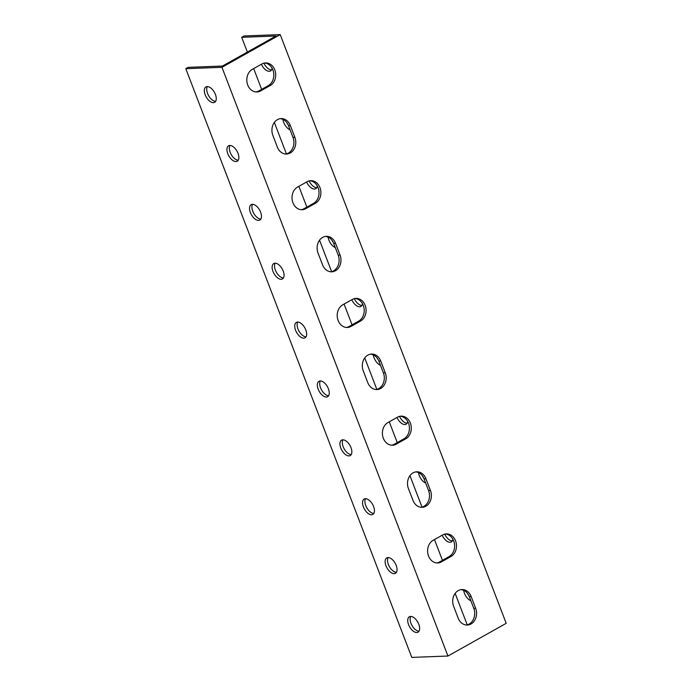 <?xml version="1.0" encoding="UTF-8"?>
<svg xmlns="http://www.w3.org/2000/svg" width="692" height="692" viewBox="0 0 692 692"><rect width="100%" height="100%" fill="white"/><g stroke="black" fill="none" stroke-linecap="round" stroke-linejoin="round"><path stroke-width="1.04" d="M274.646 37.723L280.217 34.6L506.207 623.319L447.94 656.033L221.95 67.314L274.646 37.723M272.847 135.347A11.859 9.671 -92.2 0 1 281.142 118.583A11.859 9.671 -92.2 0 1 290.337 125.52L294.861 137.301A11.859 9.671 -92.2 0 1 286.557 154.056A11.859 9.671 -92.2 0 1 277.362 147.119L272.847 135.347M318.043 253.09A11.859 9.671 -92.2 0 1 326.339 236.327A11.859 9.671 -92.2 0 1 335.534 243.264L340.057 255.045A11.859 9.671 -92.2 0 1 331.753 271.809A11.859 9.671 -92.2 0 1 322.567 264.863L318.043 253.09M363.239 370.834A11.859 9.671 -92.2 0 1 371.543 354.07A11.859 9.671 -92.2 0 1 380.73 361.016L385.254 372.789A11.859 9.671 -92.2 0 1 376.958 389.553A11.859 9.671 -92.2 0 1 367.763 382.607L363.239 370.834M408.436 488.578A11.859 9.671 -92.2 0 1 416.74 471.814A11.859 9.671 -92.2 0 1 425.935 478.76L430.45 490.533A11.859 9.671 -92.2 0 1 422.155 507.297A11.859 9.671 -92.2 0 1 412.96 500.351L408.436 488.578M453.641 606.322A11.859 9.671 -92.2 0 1 461.936 589.558A11.859 9.671 -92.2 0 1 471.131 596.504L475.646 608.277A11.859 9.671 -92.2 0 1 467.351 625.04A11.859 9.671 -92.2 0 1 458.156 618.094L453.641 606.322M441.418 561.895A11.859 9.671 -92.2 0 1 437.725 562.959A11.859 9.671 -92.2 0 1 427.881 553.799A11.859 9.671 -92.2 0 1 433.131 540.314L442.672 534.959A11.859 9.671 -92.2 0 1 446.366 533.895A11.859 9.671 -92.2 0 1 456.201 543.056A11.859 9.671 -92.2 0 1 450.959 556.541L441.418 561.895L439.55 561.973L449.091 556.61A11.859 9.671 87.8 0 0 454.436 543.687A11.859 9.671 87.8 0 0 445.432 533.99M396.222 444.152A11.859 9.671 -92.2 0 1 392.52 445.216A11.859 9.671 -92.2 0 1 382.685 436.047A11.859 9.671 -92.2 0 1 387.935 422.57L397.476 417.207A11.859 9.671 -92.2 0 1 401.17 416.151A11.859 9.671 -92.2 0 1 411.005 425.312A11.859 9.671 -92.2 0 1 405.763 438.797L396.222 444.152L394.353 444.221L403.886 438.866A11.859 9.671 87.8 0 0 409.24 425.943A11.859 9.671 87.8 0 0 400.236 416.247M351.026 326.408A11.859 9.671 -92.2 0 1 347.323 327.472A11.859 9.671 -92.2 0 1 337.488 318.303A11.859 9.671 -92.2 0 1 342.739 304.826L352.28 299.463A11.859 9.671 -92.2 0 1 355.973 298.408A11.859 9.671 -92.2 0 1 365.808 307.568A11.859 9.671 -92.2 0 1 360.558 321.053L351.026 326.408L349.149 326.477L358.69 321.123A11.859 9.671 87.8 0 0 364.044 308.2A11.859 9.671 87.8 0 0 355.039 298.494M305.821 208.664A11.859 9.671 -92.2 0 1 302.127 209.719A11.859 9.671 -92.2 0 1 292.292 200.559A11.859 9.671 -92.2 0 1 297.534 187.082L307.075 181.719A11.859 9.671 -92.2 0 1 310.777 180.664A11.859 9.671 -92.2 0 1 320.612 189.824A11.859 9.671 -92.2 0 1 315.362 203.31L305.821 208.664L303.952 208.733L313.493 203.379A11.859 9.671 87.8 0 0 318.848 190.456A11.859 9.671 87.8 0 0 309.843 180.75M260.625 90.92A11.859 9.671 -92.2 0 1 256.931 91.975A11.859 9.671 -92.2 0 1 247.096 82.815A11.859 9.671 -92.2 0 1 252.338 69.33L261.879 63.975A11.859 9.671 -92.2 0 1 265.572 62.92A11.859 9.671 -92.2 0 1 275.416 72.08A11.859 9.671 -92.2 0 1 270.165 85.566L260.625 90.92L258.756 90.989L268.297 85.635A11.859 9.671 87.8 0 0 273.643 72.712A11.859 9.671 87.8 0 0 264.647 63.007M247.347 52.073L241.672 37.307L244.06 35.967L280.217 34.6M263.903 63.162A8.84 4.723 -119.3 0 0 271.515 69.961M286.67 122.389A8.84 4.723 -119.3 0 0 288.106 124.742M309.099 180.906A8.84 4.723 -119.3 0 0 316.711 187.705M331.875 240.133A8.84 4.723 -119.3 0 0 333.302 242.485M354.295 298.65A8.84 4.723 -119.3 0 0 361.916 305.457M377.071 357.876A8.84 4.723 -119.3 0 0 378.498 360.229M399.5 416.394A8.84 4.723 -119.3 0 0 407.112 423.201M422.267 475.62A8.84 4.723 -119.3 0 0 423.703 477.973M444.697 534.138A8.84 4.723 -119.3 0 0 452.308 540.945M467.463 593.364A8.84 4.723 -119.3 0 0 468.899 595.717M447.94 656.033L411.783 657.4L185.793 68.681L221.95 67.314M408.583 624.668A8.84 4.723 60.7 0 1 409.361 616.771A8.84 4.723 60.7 0 1 417.804 622.169A8.84 4.723 60.7 0 1 418.02 632.185A8.84 4.723 60.7 0 1 408.583 624.668M385.98 565.797A8.84 4.723 60.7 0 1 386.767 557.899A8.84 4.723 60.7 0 1 395.21 563.297A8.84 4.723 60.7 0 1 395.417 573.313A8.84 4.723 60.7 0 1 385.98 565.797M363.387 506.925A8.84 4.723 60.7 0 1 364.165 499.027A8.84 4.723 60.7 0 1 372.607 504.425A8.84 4.723 60.7 0 1 372.824 514.441A8.84 4.723 60.7 0 1 363.387 506.925M340.784 448.053A8.84 4.723 60.7 0 1 341.571 440.155A8.84 4.723 60.7 0 1 350.014 445.553A8.84 4.723 60.7 0 1 350.221 455.57A8.84 4.723 60.7 0 1 340.784 448.053M318.182 389.181A8.84 4.723 60.7 0 1 318.969 381.283A8.84 4.723 60.7 0 1 327.411 386.681A8.84 4.723 60.7 0 1 327.627 396.698A8.84 4.723 60.7 0 1 318.182 389.181M295.588 330.309A8.84 4.723 60.7 0 1 296.366 322.411A8.84 4.723 60.7 0 1 304.809 327.809A8.84 4.723 60.7 0 1 305.025 337.826A8.84 4.723 60.7 0 1 295.588 330.309M272.985 271.437A8.84 4.723 60.7 0 1 273.772 263.54A8.84 4.723 60.7 0 1 282.215 268.937A8.84 4.723 60.7 0 1 282.431 278.954A8.84 4.723 60.7 0 1 272.985 271.437M250.392 212.565A8.84 4.723 60.7 0 1 251.17 204.668A8.84 4.723 60.7 0 1 259.612 210.065A8.84 4.723 60.7 0 1 259.829 220.082A8.84 4.723 60.7 0 1 250.392 212.565M227.789 153.693A8.84 4.723 60.7 0 1 228.576 145.787A8.84 4.723 60.7 0 1 237.019 151.193A8.84 4.723 60.7 0 1 237.226 161.21A8.84 4.723 60.7 0 1 227.789 153.693M205.187 94.821A8.84 4.723 60.7 0 1 205.974 86.915A8.84 4.723 60.7 0 1 214.416 92.321A8.84 4.723 60.7 0 1 214.632 102.338A8.84 4.723 60.7 0 1 205.187 94.821M241.672 37.307L275.961 36.01L225.644 64.261L222.469 66.043L188.181 67.34L185.793 68.681M285.623 154.039A11.859 9.671 87.8 0 0 292.984 137.371L288.469 125.598A11.859 9.671 87.8 0 0 280.208 118.669M330.819 271.783A11.859 9.671 87.8 0 0 338.189 255.114L333.665 243.342A11.859 9.671 87.8 0 0 325.413 236.413M376.015 389.527A11.859 9.671 87.8 0 0 383.385 372.858L378.861 361.086A11.859 9.671 87.8 0 0 370.609 354.166M421.212 507.271A11.859 9.671 87.8 0 0 428.582 490.602L424.058 478.829A11.859 9.671 87.8 0 0 415.805 471.909M466.417 625.014A11.859 9.671 87.8 0 0 473.778 608.346L469.262 596.573A11.859 9.671 87.8 0 0 461.002 589.653M436.782 562.933A11.859 9.671 87.8 0 0 439.55 561.973M391.585 445.19A11.859 9.671 87.8 0 0 394.353 444.221M346.389 327.446A11.859 9.671 87.8 0 0 349.149 326.477M301.193 209.702A11.859 9.671 87.8 0 0 303.952 208.733M255.997 91.958A11.859 9.671 87.8 0 0 258.756 90.989M207.349 86.578A8.84 4.723 -119.3 0 0 207.574 93.481A8.84 4.723 -119.3 0 0 215.636 101.335M229.952 145.45A8.84 4.723 -119.3 0 0 230.177 152.352A8.84 4.723 -119.3 0 0 238.238 160.207M252.545 204.322A8.84 4.723 -119.3 0 0 252.77 211.224A8.84 4.723 -119.3 0 0 260.832 219.079M275.148 263.194A8.84 4.723 -119.3 0 0 275.373 270.096A8.84 4.723 -119.3 0 0 283.435 277.95M297.75 322.065A8.84 4.723 -119.3 0 0 297.975 328.968A8.84 4.723 -119.3 0 0 306.037 336.822M320.344 380.937A8.84 4.723 -119.3 0 0 320.569 387.84A8.84 4.723 -119.3 0 0 328.631 395.703M342.947 439.818A8.84 4.723 -119.3 0 0 343.171 446.712A8.84 4.723 -119.3 0 0 351.233 454.575M365.54 498.69A8.84 4.723 -119.3 0 0 365.765 505.592A8.84 4.723 -119.3 0 0 373.827 513.447M388.143 557.562A8.84 4.723 -119.3 0 0 388.368 564.464A8.84 4.723 -119.3 0 0 396.43 572.319M410.745 616.434A8.84 4.723 -119.3 0 0 410.97 623.336A8.84 4.723 -119.3 0 0 419.023 631.191M467.212 624.85L455.146 593.407M442.447 560.338L434.472 539.561M422.016 507.106L409.941 475.663M397.251 442.595L389.276 421.817M376.82 389.362L364.745 357.92M352.055 324.851L344.08 304.073M331.615 271.619L319.548 240.176M306.859 207.107L298.875 186.33M286.419 153.875L274.352 122.432M261.654 89.363L253.679 68.577M470.88 600.794A8.84 4.723 60.7 0 1 463.683 590.337M452.879 539.189A8.84 4.723 60.7 0 1 451.305 541.94A8.84 4.723 60.7 0 1 442.197 535.227M425.684 483.051A8.84 4.723 60.7 0 1 418.487 472.593M407.683 421.445A8.84 4.723 60.7 0 1 406.1 424.196A8.84 4.723 60.7 0 1 396.992 417.484M380.488 365.307A8.84 4.723 60.7 0 1 373.291 354.849M362.487 303.702A8.84 4.723 60.7 0 1 360.904 306.452A8.84 4.723 60.7 0 1 351.796 299.731M335.291 247.563A8.84 4.723 60.7 0 1 328.094 237.105M317.291 185.958A8.84 4.723 60.7 0 1 315.708 188.708A8.84 4.723 60.7 0 1 306.599 181.987M290.086 129.819A8.84 4.723 60.7 0 1 282.89 119.361M272.094 68.214A8.84 4.723 60.7 0 1 270.511 70.965A8.84 4.723 60.7 0 1 261.403 64.244M288.469 125.598L290.337 125.52M292.984 137.371L294.861 137.301M333.665 243.342L335.534 243.264M338.189 255.114L340.057 255.045M378.861 361.086L380.73 361.016M383.385 372.858L385.254 372.789M424.058 478.829L425.935 478.76M428.582 490.602L430.45 490.533M469.262 596.573L471.131 596.504M473.778 608.346L475.646 608.277M449.091 556.61L450.959 556.541M403.886 438.866L405.763 438.797M358.69 321.123L360.558 321.053M313.493 203.379L315.362 203.31M268.297 85.635L270.165 85.566"/></g></svg>
